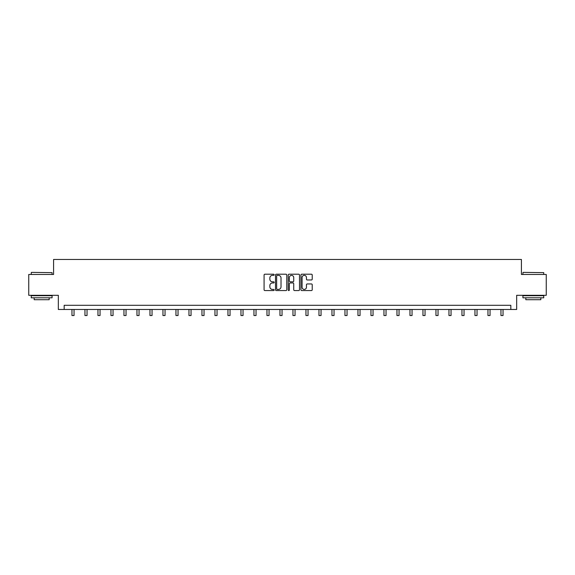 <?xml version="1.0" encoding="UTF-8"?>
<svg xmlns="http://www.w3.org/2000/svg" width="575" height="575" viewBox="0 0 575 575"><rect width="100%" height="100%" fill="white"/><g stroke="black" fill="none" stroke-linecap="round" stroke-linejoin="round"><path stroke-width="0.86" d="M274.167 274.778A0.575 0.575 0 0 0 273.592 274.21L264.902 274.21A0.819 0.819 0 0 0 264.083 275.022L264.083 289.75A0.819 0.819 0 0 0 264.902 290.569L273.592 290.569A0.575 0.575 0 0 0 274.167 289.994A0.575 0.575 0 0 0 273.592 289.419L272.471 289.419A2.616 2.616 0 0 1 269.855 286.803L269.855 285.581A2.616 2.616 0 0 1 272.471 282.957L273.592 282.957A0.575 0.575 0 0 0 274.167 282.39A0.575 0.575 0 0 0 273.592 281.815L272.471 281.815A2.616 2.616 0 0 1 269.855 279.198L269.855 277.969A2.616 2.616 0 0 1 272.471 275.353L273.592 275.353A0.575 0.575 0 0 0 274.167 274.778M311.406 279.975A0.819 0.819 0 0 0 312.225 279.155L312.225 275.022A0.819 0.819 0 0 0 311.406 274.21L301.753 274.21A0.819 0.819 0 0 0 300.933 275.022L300.933 289.75A0.819 0.819 0 0 0 301.753 290.569L311.406 290.569A0.819 0.819 0 0 0 312.225 289.75L312.225 284.762A0.819 0.819 0 0 0 311.406 283.942L307.273 283.942A0.819 0.819 0 0 0 306.453 284.762L306.453 287.234A2.185 2.185 0 0 1 304.268 289.419A2.185 2.185 0 0 1 302.083 287.234L302.083 277.538A2.185 2.185 0 0 1 304.268 275.353A2.185 2.185 0 0 1 306.453 277.538L306.453 279.155A0.819 0.819 0 0 0 307.273 279.975L311.406 279.975M510.83 309.472L516.666 309.472L516.666 295.306L546.25 295.306L546.25 274.469L521.417 274.469L521.417 259.469L53.583 259.469L53.583 274.469L28.75 274.469L28.75 295.306L58.334 295.306L58.334 309.472L510.83 309.472L510.83 305.303L64.17 305.303L64.17 309.472M286.781 275.022A0.819 0.819 0 0 0 285.969 274.21L276.316 274.21A0.819 0.819 0 0 0 275.497 275.022L275.497 289.75A0.819 0.819 0 0 0 276.316 290.569L285.969 290.569A0.819 0.819 0 0 0 286.781 289.75L286.781 275.022M289.031 274.21L298.684 274.21A0.819 0.819 0 0 1 299.503 275.022L299.503 289.75A0.819 0.819 0 0 1 298.684 290.569L294.558 290.569A0.819 0.819 0 0 1 293.739 289.75L293.739 283.777A0.819 0.819 0 0 0 292.919 282.957L290.181 282.957A0.819 0.819 0 0 0 289.362 283.777L289.362 289.994A0.575 0.575 0 0 1 288.787 290.569A0.575 0.575 0 0 1 288.219 289.994L288.219 275.022A0.819 0.819 0 0 1 289.031 274.21M277.215 275.353A0.575 0.575 0 0 0 276.64 275.928L276.64 288.851A0.575 0.575 0 0 0 277.215 289.419L278.401 289.419A2.616 2.616 0 0 0 281.017 286.803L281.017 277.969A2.616 2.616 0 0 0 278.401 275.353L277.215 275.353M293.739 277.581A2.185 2.185 0 0 0 291.547 275.396A2.185 2.185 0 0 0 289.362 277.581L289.362 280.995A0.819 0.819 0 0 0 290.181 281.815L292.919 281.815A0.819 0.819 0 0 0 293.739 280.995L293.739 277.581M71.961 309.472L71.961 315.531L74.038 315.531L74.038 309.472M31.503 272.385L52.081 272.636L31.503 272.385M41.666 297.807L31.251 297.807L31.251 295.723L52.081 295.723L52.081 297.807L41.666 297.807M49.17 297.807L49.17 299.719L34.169 299.719L34.169 297.807M523.164 272.385L543.749 272.636L523.164 272.385M533.334 297.807L522.919 297.807L522.919 295.723L543.749 295.723L543.749 297.807L533.334 297.807M540.831 297.807L540.831 299.719L525.83 299.719L525.83 297.807M84.956 309.472L84.956 315.531L87.041 315.531L87.041 309.472M97.958 309.472L97.958 315.531L100.043 315.531L100.043 309.472M110.961 309.472L110.961 315.531L113.045 315.531L113.045 309.472M123.956 309.472L123.956 315.531L126.04 315.531L126.04 309.472M136.958 309.472L136.958 315.531L139.042 315.531L139.042 309.472M149.96 309.472L149.96 315.531L152.044 315.531L152.044 309.472M162.955 309.472L162.955 315.531L165.039 315.531L165.039 309.472M175.957 309.472L175.957 315.531L178.042 315.531L178.042 309.472M188.959 309.472L188.959 315.531L191.044 315.531L191.044 309.472M201.962 309.472L201.962 315.531L204.039 315.531L204.039 309.472M214.957 309.472L214.957 315.531L217.041 315.531L217.041 309.472M227.959 309.472L227.959 315.531L230.043 315.531L230.043 309.472M240.961 309.472L240.961 315.531L243.038 315.531L243.038 309.472M253.956 309.472L253.956 315.531L256.04 315.531L256.04 309.472M266.958 309.472L266.958 315.531L269.043 315.531L269.043 309.472M279.96 309.472L279.96 315.531L282.045 315.531L282.045 309.472M292.955 309.472L292.955 315.531L295.04 315.531L295.04 309.472M305.957 309.472L305.957 315.531L308.042 315.531L308.042 309.472M318.96 309.472L318.96 315.531L321.044 315.531L321.044 309.472M331.962 309.472L331.962 315.531L334.039 315.531L334.039 309.472M344.957 309.472L344.957 315.531L347.041 315.531L347.041 309.472M357.959 309.472L357.959 315.531L360.043 315.531L360.043 309.472M370.961 309.472L370.961 315.531L373.038 315.531L373.038 309.472M383.956 309.472L383.956 315.531L386.041 315.531L386.041 309.472M396.958 309.472L396.958 315.531L399.043 315.531L399.043 309.472M409.961 309.472L409.961 315.531L412.045 315.531L412.045 309.472M422.956 309.472L422.956 315.531L425.04 315.531L425.04 309.472M435.958 309.472L435.958 315.531L438.042 315.531L438.042 309.472M448.96 309.472L448.96 315.531L451.044 315.531L451.044 309.472M461.955 309.472L461.955 315.531L464.039 315.531L464.039 309.472M474.957 309.472L474.957 315.531L477.042 315.531L477.042 309.472M487.959 309.472L487.959 315.531L490.044 315.531L490.044 309.472M500.962 309.472L500.962 315.531L503.039 315.531L503.039 309.472M31.251 274.469L31.251 272.636M36.002 295.723L36.002 295.306M47.337 295.723L47.337 295.306M52.081 274.469L52.081 272.636M522.919 274.469L522.919 272.636M527.663 295.723L527.663 295.306M538.998 295.723L538.998 295.306M543.749 274.469L543.749 272.636"/></g></svg>
